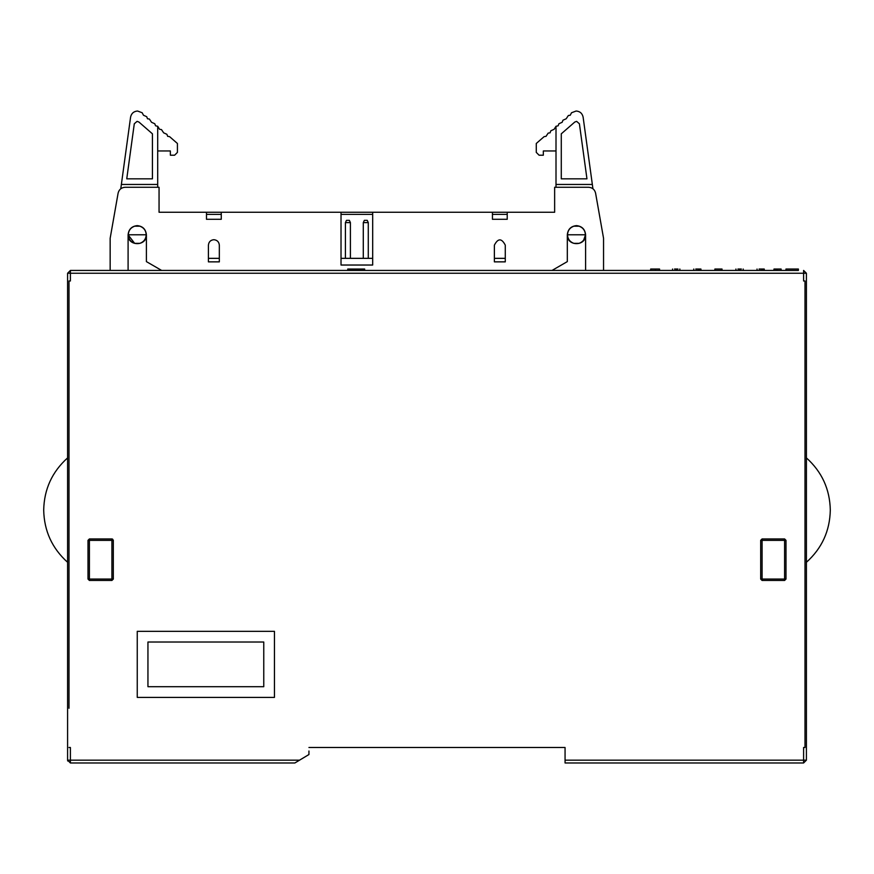 <?xml version="1.0" encoding="UTF-8"?>
<svg xmlns="http://www.w3.org/2000/svg" width="874" height="874" viewBox="0 0 874 874"><rect width="100%" height="100%" fill="white"/><g stroke="black" fill="none" stroke-linecap="round" stroke-linejoin="round"><path stroke-width="1.31" d="M781.116 270.437L781.116 269.028L781.236 270.437L785.966 270.437L785.966 269.028L798.388 269.028L798.388 270.437L798.388 269.028L786.327 269.028L786.327 270.437L786.327 269.028M774.003 270.437L774.003 269.028L781.116 269.028M777.237 270.437L777.237 269.028M722.022 270.437L722.022 269.028L722.088 270.437L735.93 270.437L735.93 269.028M721.891 270.437L722.022 269.028M721.225 270.437L721.225 269.028L721.891 269.028M714.888 270.437L714.888 269.028L721.225 269.028M764.237 270.437L764.237 269.028L764.302 270.437L773.883 270.437L774.003 269.028M743.195 269.028L743.195 270.437L757.037 270.437L757.037 269.028L757.102 270.437M759.091 269.028L764.237 269.028M763.395 270.437L763.395 269.028M655.391 270.437L655.391 269.028L659.575 269.028L659.575 270.437L672.521 270.437L672.565 269.028L672.521 270.437M603.552 238.296L595.576 193.088L603.552 238.296L603.552 270.437L650.682 270.437L650.682 269.028L655.391 269.028M739.896 270.437L739.896 269.028L741.349 269.028M737.929 269.028L739.896 269.028M700.915 270.437L700.915 269.028L701.046 270.437L714.823 270.437L714.888 269.028M356.253 269.028C367.156 269.028 367.156 269.028 356.253 269.028C345.241 269.028 345.241 269.028 356.253 269.028L356.253 270.437L356.253 269.028M679.819 270.437L679.819 269.028L679.863 270.437L693.716 270.437L693.781 269.028L693.781 270.437M676.52 270.437L676.52 269.028L677.973 269.028M674.553 269.028L676.52 269.028M695.77 269.028L700.915 269.028M700.063 270.437L700.063 269.028M356.679 270.437L356.679 269.028M357.105 270.437L357.105 269.028M357.521 270.437L357.521 269.028M357.936 270.437L357.936 269.028M358.329 270.437L358.329 269.028M358.722 270.437L358.722 269.028M359.116 270.437L359.116 269.028M359.487 270.437L359.487 269.028M359.859 270.437L359.859 269.028M360.219 270.437L360.219 269.028M360.569 270.437L360.569 269.028M360.918 270.437L360.918 269.028M361.257 270.437L361.257 269.028M361.585 270.437L361.585 269.028M361.902 270.437L361.902 269.028M362.218 270.437L362.218 269.028L364.534 269.028L364.534 270.437M362.371 270.437L362.371 269.028M362.513 270.437L362.513 269.028M362.655 270.437L362.655 269.028M362.797 270.437L362.797 269.028M362.928 270.437L362.928 269.028M363.06 270.437L363.06 269.028M363.18 270.437L363.18 269.028M363.234 270.437L363.234 269.028M363.3 270.437L363.3 269.028M363.355 270.437L363.355 269.028M363.409 270.437L363.409 269.028M363.464 270.437L363.464 269.028M363.518 270.437L363.518 269.028M363.573 270.437L363.573 269.028M363.628 270.437L363.628 269.028M363.671 270.437L363.671 269.028M363.726 270.437L363.726 269.028L363.77 270.437M363.813 270.437L363.813 269.028M363.857 270.437L363.857 269.028M363.912 270.437L363.912 269.028M363.945 270.437L363.945 269.028L363.988 270.437M364.032 270.437L364.032 269.028M364.076 270.437L364.076 269.028M364.108 270.437L364.108 269.028L364.141 270.437M364.185 270.437L364.185 269.028M364.218 270.437L364.218 269.028L364.25 270.437M364.283 270.437L364.283 269.028L364.316 270.437M364.338 270.437L364.338 269.028L364.371 270.437M364.392 270.437L364.392 269.028L364.425 270.437M364.447 270.437L364.447 269.028L364.469 270.437M364.567 270.437L364.567 269.028M364.6 270.437L364.6 269.028L364.633 270.437M364.655 270.437L364.655 269.028L364.687 270.437M347.721 270.437L347.754 269.028L347.721 270.437M347.776 270.437L347.776 269.028L347.808 270.437M347.874 270.437L347.874 269.028L347.852 270.437L347.841 269.028L350.234 269.028L350.234 270.437M347.896 270.437L347.896 269.028L347.918 270.437M347.939 270.437L347.939 269.028L347.961 270.437M347.994 270.437L348.038 269.028M348.071 270.437L348.071 269.028M348.103 270.437L348.103 269.028L348.136 270.437M348.169 270.437L348.169 269.028L348.202 270.437M348.234 270.437L348.234 269.028M348.267 270.437L348.267 269.028L348.311 270.437M348.344 270.437L348.344 269.028M348.387 270.437L348.387 269.028M348.431 270.437L348.431 269.028L348.475 270.437M348.518 270.437L348.518 269.028M348.562 270.437L348.562 269.028M348.606 270.437L348.606 269.028M348.65 270.437L348.65 269.028M348.704 270.437L348.704 269.028L348.748 270.437M348.802 270.437L348.802 269.028M348.857 270.437L348.857 269.028M348.912 270.437L348.912 269.028M348.966 270.437L348.966 269.028M349.021 270.437L349.021 269.028M349.076 270.437L349.076 269.028M349.13 270.437L349.13 269.028M349.25 270.437L349.25 269.028M349.382 270.437L349.382 269.028M349.513 270.437L349.513 269.028M349.644 270.437L349.644 269.028M349.786 270.437L349.786 269.028M349.928 270.437L349.928 269.028M350.081 270.437L350.081 269.028M350.561 270.437L350.561 269.028M350.889 270.437L350.889 269.028M351.217 270.437L351.217 269.028M351.556 270.437L351.556 269.028M351.905 270.437L351.905 269.028M352.266 270.437L352.266 269.028M352.626 270.437L352.626 269.028M353.009 270.437L353.009 269.028M353.38 270.437L353.38 269.028M353.773 270.437L353.773 269.028M354.167 270.437L354.167 269.028M354.571 270.437L354.571 269.028M354.975 270.437L354.975 269.028M355.39 270.437L355.39 269.028M355.816 270.437L355.816 269.028M219.33 245.157C218.981 241.858 217.156 240.044 213.868 239.695C210.579 240.044 208.766 241.858 208.416 245.157L208.416 261.861L219.33 261.861L219.33 245.157M128.096 270.437L128.096 234.778C128.686 229.261 131.734 226.202 137.251 225.623C142.768 226.202 145.816 229.261 146.395 234.778L146.395 261.61L161.657 270.437M552.04 270.437L567.313 261.61L567.313 234.778C567.892 229.261 570.941 226.202 576.458 225.623C581.975 226.202 585.023 229.261 585.602 234.778L585.602 270.437M595.576 193.088C594.659 189.505 592.343 187.56 588.65 187.276L554.64 187.276L554.64 212.262L507.215 212.262L507.215 219.298L492.444 219.298L492.444 212.262L372.685 212.262L372.685 265.03L341.024 265.03L341.024 212.262L221.264 212.262L221.264 219.298L206.483 219.298L206.483 212.262L159.057 212.262L159.057 187.276L125.058 187.276C121.355 187.56 119.05 189.505 118.121 193.088L110.157 238.296L110.157 270.437L70.401 270.437L70.401 273.245L806.407 273.245L806.407 760.161L803.599 762.98L803.599 760.161L565.063 760.161L565.063 762.98L803.599 762.98M494.378 261.861L494.378 245.157C498.016 238.121 501.643 238.121 505.281 245.157L505.281 261.861L494.378 261.861M505.281 258.343L494.378 258.343M219.33 258.343L208.416 258.343M146.395 234.778C146.898 246.566 127.593 246.566 128.096 234.778L128.27 234.778C128.533 230.528 130.652 227.666 134.64 226.191L139.851 226.191C143.839 227.666 145.958 230.528 146.22 234.778L146.395 234.778M110.157 238.296L118.121 193.088M159.057 212.262L159.057 189.385M372.685 258.343L341.024 258.343M554.64 189.385L554.64 212.262M585.602 234.778C586.104 246.566 566.811 246.566 567.313 234.778L567.488 234.778C567.75 239.017 569.87 241.88 573.847 243.354C569.87 241.88 567.75 239.017 567.488 234.778L585.602 234.778M206.483 212.262L221.264 212.262M341.024 212.262L372.685 212.262M492.444 212.262L507.215 212.262M567.488 234.778C567.75 230.528 569.87 227.666 573.847 226.191L579.058 226.191C583.045 227.666 585.165 230.528 585.427 234.778C585.165 239.017 583.045 241.88 579.058 243.354L573.847 243.354M368.282 222.597L363.289 222.597L364.349 220.346L367.233 220.346L368.282 222.597L368.282 258.343M507.215 214.37L492.444 214.37M372.685 214.37L341.024 214.37M221.264 214.37L206.483 214.37M363.289 222.597L363.289 258.343M345.416 258.343L345.416 222.597L346.475 220.346L349.36 220.346L350.408 222.597L350.408 258.343M128.281 235.073L134.64 243.354C130.652 241.88 128.533 239.017 128.27 234.778L146.22 234.778C145.958 239.017 143.839 241.88 139.851 243.354L134.64 243.354M583.679 240.099L585.427 235.073M350.408 222.597L345.416 222.597M157.702 187.276L157.702 184.458L121.366 184.458L120.776 188.729M592.922 188.729L592.343 184.458L556.006 184.458L556.006 187.276M121.366 184.458L130.587 117.105C131.428 113.369 133.744 111.337 137.557 111.02L142.189 112.757L143.467 115.248L146.723 116.701L147.498 118.766L149.378 119.028L151.541 122.284L154.785 123.747L155.572 125.801L157.702 126.282L157.702 184.458M556.006 184.458L556.006 126.282L558.136 125.801L558.912 123.747L562.168 122.284L562.954 120.219L566.199 118.766L568.362 115.51L570.241 115.248L571.52 112.757L576.141 111.02C579.954 111.337 582.281 113.369 583.111 117.105L592.343 184.458M134.29 123.791L137.076 121.355L138.933 122.054L152.426 133.82L152.426 178.831L126.752 178.831L134.29 123.791M157.702 126.282L159.603 129.319L161.482 129.581L163.646 132.837L166.901 134.301L167.677 136.355L169.556 136.617L177.422 143.478L177.422 152.393L174.614 155.211L170.364 155.211L170.364 150.962L157.702 150.962M561.283 178.831L561.283 133.82L574.775 122.054L576.621 121.355L579.407 123.791L586.957 178.831L561.283 178.831M556.006 126.282L554.094 129.319L550.838 130.783L550.063 132.837L548.184 133.099L546.021 136.355L544.152 136.617L536.275 143.478L536.275 152.393L539.094 155.211L543.333 155.211L543.333 150.962L556.006 150.962M798.388 270.437L70.401 270.437L67.593 273.245L70.401 273.245L70.401 280.991L69.002 280.991L69.002 708.257M662.863 270.437L668.555 270.437M683.971 270.437L689.662 270.437M747.27 270.437L752.962 270.437M726.163 270.437L731.855 270.437M705.056 270.437L710.748 270.437M308.937 751.017L308.937 754.535L294.866 762.98L299.563 760.161L67.593 760.161L67.713 760.992M69.002 747.499L70.401 747.499L70.401 762.98L294.866 762.98L70.401 762.98L67.593 760.161L67.593 273.245L70.401 270.437M806.407 760.161L803.599 760.161L803.599 747.499L804.998 747.499L804.998 280.991L803.599 280.991L803.599 270.437L806.407 273.245M806.407 479.935L806.407 480.886L806.407 479.935M806.407 468.475L806.407 467.524M67.593 457.9C52.09 471.851 44.126 489.243 43.7 510.088C44.126 530.933 52.09 548.337 67.593 562.288L67.593 580.598M67.593 479.935L67.593 480.886M565.063 760.161L565.063 747.499L308.937 747.499M89.399 538.941L88.001 540.351L88.001 579.047L89.399 580.456L111.916 580.456L111.916 540.351L89.399 540.351L89.399 538.941L111.916 538.941L111.916 540.351L113.325 540.351L112.517 539.072M785.999 540.351L785.999 579.047L784.601 580.456L785.999 579.047L784.601 579.047L784.601 580.456L762.084 580.456L762.084 579.047L760.675 579.047L760.675 540.351L762.084 538.941L760.675 540.351L762.084 540.351L762.084 538.941L784.601 538.941L785.999 540.351L784.601 540.351L784.601 538.941M274.458 631.323L137.251 631.323L137.251 697.397L274.458 697.397L274.458 631.323M263.762 686.702L263.762 642.019L147.946 642.019L147.946 686.702L263.762 686.702M88.001 579.047L89.399 579.047L89.399 540.351L88.001 540.351M111.916 580.456L113.325 579.047L89.399 579.047L89.399 580.456M113.325 579.047L113.325 540.351M760.675 579.047L762.084 580.456L760.675 579.047M773.337 538.941L778.963 538.941M806.407 457.9C821.91 471.851 829.874 489.243 830.3 510.088C829.874 530.933 821.91 548.337 806.407 562.288M775.937 270.437L775.937 269.028M70.401 762.98L67.593 760.161M784.601 579.047L762.084 579.047L762.084 540.351L784.601 540.351L784.601 579.047M761.942 270.437L761.942 269.028M679.874 270.437L679.874 269.028M698.621 270.437L698.621 269.028"/></g></svg>
